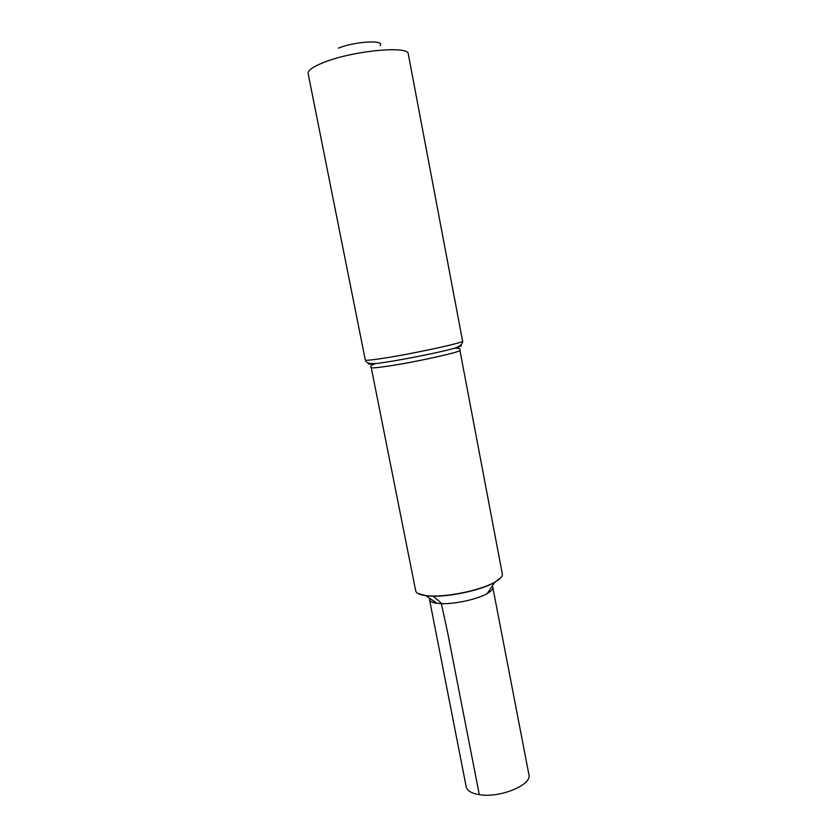 <?xml version="1.0" encoding="UTF-8"?>
<svg xmlns="http://www.w3.org/2000/svg" width="837" height="837" viewBox="0 0 837 837"><rect width="100%" height="100%" fill="white"/><g stroke="black" fill="none" stroke-linecap="round" stroke-linejoin="round"><path stroke-width="1.26" d="M371.23 367.537C371.576 368.196 376.87 367.778 387.112 366.282C414.273 362.369 462.369 351.749 459.911 350.305L502.336 574.025C502.723 576.379 500.233 579.078 494.866 582.123C481.955 589.625 451.153 596.509 432.478 596.017L425.656 595.578C419.546 594.762 416.23 593.192 415.707 590.859L371.23 367.537C369.818 366.355 371.283 365.047 375.614 363.603C369.148 364.325 366.962 364.179 369.054 363.174M492.177 586.162L492.805 587.344C493.108 589.164 491.256 591.225 487.249 593.538L494.688 582.395L501.29 577.195L494.688 582.395C481.85 589.844 451.258 596.687 432.698 596.195L425.928 595.756L417.862 593.412L425.656 595.578M462.589 341.109L408.289 54.018C409.199 45.376 353.308 50.586 324.024 62.346C313.028 66.678 307.723 70.392 308.11 73.489L365.298 360.015C365.654 360.632 371.408 360.088 382.582 358.382C412.338 353.905 465.288 342.396 462.589 341.109C462.892 343.955 460.151 346.351 454.376 348.297C440.942 352.084 405.296 359.303 384.853 362.337L375.614 363.603C369.525 363.969 366.093 362.777 365.298 360.015M380.103 45.501C385.114 39.642 354.846 41.4 338.472 48.107M494.866 582.123L494.688 582.395C481.85 589.844 451.258 596.687 432.698 596.195L425.928 595.756L436.998 603.31C432.426 602.661 429.925 601.447 429.527 599.648L429.663 598.309M487.249 593.538C477.77 599.114 455.621 604.084 441.988 603.655L436.998 603.31M492.805 587.344L528.911 774.602C532.332 784.865 499.762 798.31 479.308 794.669C471.513 793.382 467.14 790.756 466.199 786.79L429.527 599.648M433.032 596.017L441.214 603.038L447.607 632.427L479.308 794.669M460.298 345.44C462.62 345.587 460.643 346.539 454.376 348.297C458.938 348.004 460.779 348.673 459.911 350.305"/></g></svg>
